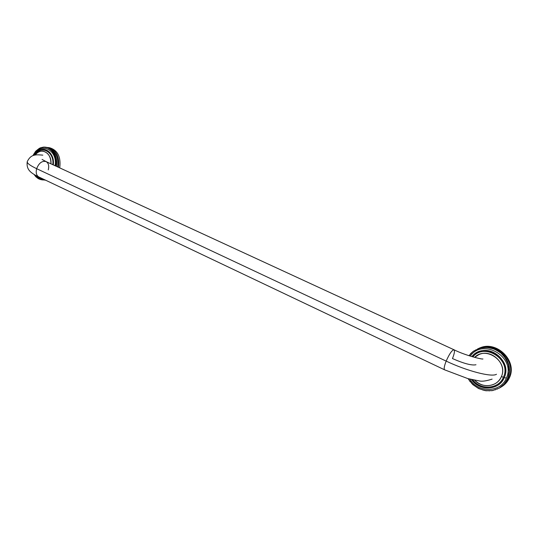 <?xml version="1.0" encoding="UTF-8"?>
<svg xmlns="http://www.w3.org/2000/svg" width="538" height="538" viewBox="0 0 538 538"><rect width="100%" height="100%" fill="white"/><g stroke="black" fill="none" stroke-linecap="round" stroke-linejoin="round"><path stroke-width="0.81" d="M48.259 169.9C49.267 165.838 48.541 163.068 46.073 161.582C42.072 160.627 38.931 162.994 36.651 168.683C30.175 165.583 27.028 163.256 27.23 161.696C27.028 163.256 30.175 165.583 36.651 168.683C35.669 172.725 36.389 175.482 38.803 176.955C36.389 175.482 35.669 172.725 36.651 168.683L446.17 361.106C444.233 366.075 443.722 368.987 444.63 369.835L444.63 369.835C443.722 368.987 444.233 366.075 446.17 361.106L36.651 168.683C38.931 162.994 42.072 160.627 46.073 161.582L454.025 349.787C452.034 350.03 449.418 353.802 446.17 361.106C449.418 353.802 452.034 350.03 454.025 349.787C466.002 355.786 483.285 359.72 482.942 358.947M27.263 161.582L27.23 161.696C26.295 169.228 29.798 172.597 38.803 176.955L444.63 369.835L467.858 378.611L479.392 380.931C482.001 381.617 486.244 381.012 492.115 379.122M475.982 364.751C471.752 365.658 463.917 363.601 452.471 358.564C454.422 353.594 454.94 350.668 454.025 349.787M496.487 374.273C491.779 377.441 467.038 371.059 446.17 361.106C467.038 371.059 491.779 377.441 496.487 374.273M54.197 153.142L53.531 153.054L54.277 153.276L53.578 153.471L54.452 153.592L53.793 153.505L54.452 153.592L54.775 154.204L54.109 154.117L54.701 154.056L55.004 154.682L54.338 154.594L54.93 154.527L55.219 155.173L54.493 155.361L55.219 155.173L54.486 154.931L55.152 155.018L55.421 155.67L54.755 155.59L55.36 155.516L55.609 156.181L54.889 155.939L55.609 156.181L54.863 156.363L55.73 156.538L55.064 156.457L55.73 156.538L55.939 157.231L55.279 157.15L55.891 157.062L56.087 157.768L55.38 157.52L56.087 157.768L55.327 157.943L56.181 158.138L55.448 158.481L56.113 158.562L55.515 158.058L56.181 158.138L56.335 158.865L55.555 159.026L56.221 159.107L55.636 158.609L56.302 158.69L56.436 159.416L55.744 159.161L56.403 159.241L56.517 159.981L55.73 160.136L56.517 159.981L55.831 159.725L56.497 159.806L56.396 160.216L55.73 160.136L56.571 160.371L55.797 160.694L56.571 160.371L55.797 160.694L56.631 160.936L55.965 160.855L56.631 160.936L56.685 161.689L56.019 161.608L56.672 161.508L56.712 162.261L55.898 162.395L56.705 162.086L56.719 162.839L56.053 162.584L56.719 162.839L55.905 162.967L56.712 163.417L55.891 163.539L56.719 163.236L56.692 163.996L56.033 163.74L56.692 163.996L55.865 164.11L56.651 164.574L55.824 164.682L56.665 164.393L56.598 165.146L55.764 165.247L56.429 165.321L56.53 165.724L55.871 165.65L56.557 165.543L56.45 166.296L55.69 165.818L55.858 159.9L54.271 154.446L51.507 150.391L48.003 147.91L43.881 147.082L39.476 148.246L35.824 151.111L32.979 155.509M34.042 174.399L35.885 176.807L38.467 178.73L41.789 179.826L44.587 179.699M53.262 152.617L54.015 152.839L53.262 152.617M53.713 152.671L52.764 152.187M52.684 151.777L53.444 151.992L52.684 151.777M52.468 151.783L53.134 151.837L53.047 151.467L52.166 151.4M52.832 151.44L51.87 151.023M51.735 150.633L52.509 150.835L51.735 150.633M51.527 150.667L52.173 150.479L51.191 150.331M51.056 149.947L51.83 150.142L51.056 149.947M50.848 150.008L51.48 149.82L50.491 149.698M50.337 149.335L51.117 149.517L50.337 149.335M50.128 149.409L50.633 149.14L49.758 149.134M49.59 148.784L50.37 148.959L49.59 148.784M49.382 148.878L49.987 148.703L48.998 148.643M48.81 148.313L49.597 148.475L48.81 148.313M48.608 148.421L49.072 148.192L48.212 148.226M48.003 147.91L48.797 148.064L48.003 147.91M47.808 148.044L48.386 147.883L47.398 147.876M47.176 147.594L47.976 147.728L47.176 147.594M46.988 147.735L46.571 147.614M46.335 147.345L47.136 147.473L46.335 147.345M46.154 147.506L45.73 147.419M45.306 147.358L46.281 147.291L45.044 147.13M44.587 147.123L44.177 147.082M44.143 147.123L43.591 147.298M43.706 147.143L43.309 147.116M42.388 147.325L42.011 147.318M41.09 147.681L40.727 147.694M40.666 147.836L40.31 147.863M40.242 148.017L39.388 148.501M39.415 148.427L39.072 148.468M39.012 148.656L38.595 148.972M37.835 149.463L37.452 149.799M36.376 150.768L36.033 151.131M35.824 151.111L35.703 151.508M35.172 151.884L34.762 152.705M33.712 154.063L33.665 154.48M33.417 154.951L33.181 155.435M35.219 175.832L35.542 176.242M36.9 177.473L37.263 177.742M37.317 178.011L37.66 178.112M37.633 178.004L38.01 178.246M38.077 178.508L38.433 178.596M38.4 178.475L38.79 178.677M38.87 178.932L39.234 179.013M39.187 178.865L39.59 179.04M39.678 179.282L40.061 179.356M39.994 179.188L40.404 179.322M40.511 179.558L40.908 179.618M40.821 179.436L41.244 179.531M41.661 179.605L42.085 179.665M43.033 179.934L42.253 179.874M42.515 179.699L42.946 179.712M43.222 179.914L43.887 179.974L43.222 179.914M43.659 179.894L44.324 179.954L43.659 179.894M43.8 179.685L44.23 179.645M53.323 153.027L53.982 153.115L53.928 152.698M53.43 152.247L53.349 151.864M52.516 151.057L52.401 150.721M50.848 149.477L50.458 149.45M50.142 148.925L49.718 148.925M49.402 148.448L48.951 148.468M43.37 179.712L44.358 179.907M43.908 179.948L45.555 180.163L43.908 179.948M59.738 167.883C61.036 156.457 57.438 149.725 48.945 147.681L49.61 147.748C57.694 150.196 61.07 156.908 59.738 167.883M50 148.757C56.134 152.039 58.676 158.091 57.627 166.908C58.676 158.091 56.134 152.039 50 148.757M55.972 166.06L56.026 165.664M56.194 162.025L56.174 161.629M56.16 161.447L56.127 161.05M55.965 159.739L55.898 159.356M55.481 157.526L55.367 157.163M55.32 156.995L55.199 156.632M54.95 155.946L54.809 155.596M54.52 154.937L54.358 154.601M58.514 167.318C59.644 156.504 56.234 149.92 48.285 147.567L47.136 147.479C55.777 149.127 59.57 155.738 58.514 167.318M50.949 163.828C52.038 152.879 40.74 146.719 35.239 155.045C37.425 152.18 40.027 150.889 43.047 151.178C48.279 152.503 50.915 156.719 50.949 163.828M53.275 164.904C55.347 150.896 40.135 143.471 34.17 155.267C36.766 150.97 40.108 148.992 44.197 149.335C50.552 151.043 53.578 156.235 53.275 164.904M35.757 175.401C37.815 177.668 40.215 178.845 42.959 178.925M52.791 164.682C54.594 151.729 40.78 144.567 34.876 155.112M55.091 165.738C57.922 149.766 40.175 141.373 33.914 155.334M468.121 378.732L472.815 384.63L478.645 388.584L485.323 390.662L492.438 390.601L499.277 388.133L504.415 383.87L507.852 378.12L509.224 371.462L508.383 364.576L505.424 358.147L500.649 352.82L494.328 349.041L486.984 347.373L479.97 348.099L473.501 351.159L470.73 353.547L469.23 355.759M507.213 361.395L507.616 361.462L507.213 361.395M506.877 360.675L507.287 360.749L506.877 360.675M509.029 375.067L509.52 371.301L509.291 367.219L509.029 367.622L509.009 365.692L508.76 366.089L507.832 361.96L507.623 362.343L506.816 359.821L506.628 360.191L506.144 359.848L506.13 359.283L506.554 359.344L506.251 359.498L506.554 359.344L504.16 355.88L500.959 352.679L497.704 350.406L493.904 348.624M493.259 348.913L493.084 348.577L493.575 348.765L493.164 348.362L492.526 348.671M492.102 348.268L492.653 348.2L492.102 348.268M491.779 348.449L491.9 347.985L491.033 348.247M490.582 347.878L491.14 347.797L490.582 347.878M490.279 348.079L490.38 347.635L489.526 347.931M489.055 347.595L489.614 347.494L489.055 347.595M488.766 347.817L488.605 347.353L488.006 347.723M487.515 347.413L488.08 347.299L487.515 347.413M486.742 347.36L487.307 347.239L486.742 347.36M486.486 347.615L486.298 347.205L485.727 347.602M485.209 347.34L485.774 347.205L485.209 347.34M484.442 347.373L485.007 347.225L484.442 347.373M484.415 347.407L483.467 347.716M482.929 347.508L483.494 347.346L482.929 347.508M482.176 347.615L482.741 347.447L482.176 347.615M481.436 347.75L481.994 347.575L481.436 347.75M480.696 347.911L481.254 347.723L480.696 347.911M480.663 347.978L479.809 348.416M479.25 348.308L479.802 348.106L479.25 348.308M478.538 348.543L479.096 348.335L478.538 348.543M477.838 348.806L478.39 348.584L477.838 348.806M476.379 349.747L475.726 350.083M475.78 349.861L475.094 350.446M474.509 350.621L472.727 351.738M473.837 351.018L473.501 351.159L473.837 351.018M473.252 351.455L472.909 351.596L473.252 351.455M472.156 352.397L471.618 353.049M471.618 352.894L471.086 353.19M471.1 353.56L470.602 354.078M470.589 353.943L470.084 354.26M470.125 354.623L469.667 355.181M469.647 355.067L469.163 355.389M468.8 379.855L469.291 380.151M469.735 380.783L469.829 381.334M470.158 381.765L470.676 382.007M471.174 382.592L471.698 383.17M471.698 383.533L472.236 383.722M472.794 384.26L473.366 384.784M473.958 385.282L474.563 385.766M475.189 386.23L475.821 386.674M476.473 387.098L477.139 387.495M477.818 387.878L478.504 388.234M479.203 388.564L479.909 388.873M480.629 389.162L481.355 389.425M482.088 389.66L482.828 389.875M483.037 390.191L483.588 390.077M483.575 390.057L484.341 390.245M484.335 390.232L485.094 390.38M485.323 390.662L485.875 390.514M486.09 390.763L486.594 390.554M486.856 390.837L487.415 390.675M487.354 390.615L488.188 390.716M488.114 390.649L488.955 390.729M489.163 390.911L489.728 390.716M489.634 390.635L490.495 390.669M490.387 390.588L491.255 390.601M491.45 390.749L492.014 390.507M492.203 390.635L492.768 390.386M492.949 390.501L494.086 389.963M495.155 389.942L495.518 389.539M497.267 389.149L497.589 388.705M500.226 387.562L499.916 387.75L500.165 387.259M500.851 387.152L500.542 387.34L500.77 386.835M502.048 386.264L502.795 385.638L502.317 385.975L502.795 385.638L502.492 385.45M504.718 383.688L504.415 383.87L504.516 383.318M504.967 382.74L505.646 382.518L505.343 382.7L505.397 382.141M505.807 381.529L506.608 381.086L506.177 381.469L506.197 380.904M506.561 380.258L507.334 379.781L506.924 380.171L506.897 379.599M507.213 378.934L507.959 378.422L507.569 378.813L507.502 378.248M507.764 377.555L508.41 377.239L508.006 376.849M508.222 376.136L508.908 375.571L508.551 375.968L508.403 375.41M506.816 359.821L506.554 359.344L506.144 359.848L506.816 359.821M492.828 348.51L492.418 348.133M491.322 348.073L490.905 347.743M489.795 347.736L489.372 347.461M488.262 347.508L487.838 347.279M487.246 347.656L487.072 347.225M485.949 347.366L485.532 347.205M484.973 347.609L484.772 347.239M483.649 347.467L483.259 347.373M482.142 347.669L481.766 347.615M481.396 347.81L481.026 347.777M479.93 348.173L479.58 348.173M479.21 348.389L478.874 348.409M477.805 348.906L477.462 349.034M501.248 386.943C505.007 384.724 507.758 381.61 509.506 377.602L508.908 377.952C507.119 382.047 504.294 385.208 500.421 387.434L500.945 387.131C504.557 384.912 507.213 381.852 508.908 377.952L509.506 377.602C507.811 381.496 505.162 384.549 501.557 386.761L500.945 387.131M503.178 385.295L503.339 384.959M503.023 384.946L503.857 384.421M504.227 384.24L504.362 383.87M505.195 383.11L505.296 382.706M506.076 381.913L506.144 381.469M506.863 380.648L506.89 380.178M507.556 379.324L507.542 378.826M508.154 377.945L508.087 377.42M508.645 376.526L508.531 375.981M479.096 348.294L478.403 348.59C495.088 339.942 517.206 360.742 508.908 377.952L508.222 377.77L508.908 377.952C517.038 361.072 495.814 340.419 479.096 348.294L479.755 348.025C496.433 340.171 517.617 360.769 509.506 377.602C517.69 360.615 496.097 339.942 479.432 348.167M500.347 352.269L500.69 352.531L500.347 352.269M500.965 352.746L501.322 353.036L500.965 352.746M501.564 353.244L501.934 353.567L501.564 353.244M502.149 353.769L502.526 354.118L502.149 353.769M502.721 354.313L503.091 354.69L502.418 354.811L503.104 354.69L502.721 354.313M503.272 354.872L508.612 364.179L503.272 354.872M508.679 364.421L508.814 364.925L508.679 364.421M508.874 365.188L508.982 365.672L508.874 365.188M509.042 365.954L509.123 366.425L509.042 365.954M509.177 366.734L509.244 367.178L509.177 366.734M509.284 367.508L509.331 367.931L509.284 367.508M509.365 368.288L509.392 368.685L509.365 368.288M509.412 369.075L509.425 369.438L509.412 369.075M507.173 361.953L507.616 361.462L507.173 361.953M506.514 360.541L506.93 360.043L506.514 360.541M504.832 357.286L504.449 357.212L504.832 357.286M504.355 356.647L503.971 356.586L504.355 356.647M503.333 355.423L502.956 355.383L503.333 355.423M501.86 354.253L502.149 353.735L501.86 354.253M500.454 352.666L500.078 352.699L500.454 352.666M499.829 352.175L499.459 352.215L499.829 352.175M498.813 351.758L499.049 351.253L498.813 351.758M498.531 351.253L498.161 351.321L498.531 351.253M497.495 350.91L497.704 350.406L497.495 350.91M497.173 350.426L496.816 350.52L497.173 350.426M496.123 350.151L496.305 349.66L496.123 350.151M495.774 349.687L495.424 349.808L495.774 349.687M494.711 349.485L494.873 349.001L494.711 349.485M494.328 349.041L493.985 349.189L494.328 349.041M501.369 376.654C508.605 361.57 485.895 345.598 474.583 357.4L478.84 354.636C491.335 348.456 507.469 363.957 501.369 376.654C500.058 379.673 497.986 382.02 495.148 383.681C487.798 387.205 480.972 386.049 474.677 380.225C482.277 388.766 497.448 386.896 501.369 376.654L503.447 377.199L501.369 376.654M472.774 379.828C480.676 390.534 498.887 389.189 503.447 377.199C511.786 359.747 484.603 342.208 472.821 356.902M504.281 377.582C513.131 359.041 483.978 340.715 471.873 356.62L478.302 351.966C492.781 344.959 511.342 362.901 504.281 377.582C502.788 381.032 500.427 383.715 497.213 385.645C487.421 390.164 478.854 388.133 471.503 379.546C479.425 391.489 499.365 390.554 504.281 377.582L506.359 378.127L504.281 377.582M469.822 379.129C477.872 393.13 500.797 392.834 506.359 378.127C516.278 357.245 482.761 337.474 470.279 356.129M508.565 374.683L509.183 374.32L508.565 374.683M508.928 374.26L508.995 373.775L508.928 374.26M508.807 373.197L509.405 372.821L508.807 373.197M509.23 371.227L509.264 370.776L509.23 371.227M508.961 370.178L509.526 369.767L508.961 370.178M508.935 369.418L509.486 368.994L508.935 369.418L509.52 369.525L508.935 369.418M508.793 367.898L509.325 367.461L508.793 367.898M508.686 367.138L509.204 366.694L508.686 367.138M507.973 364.139L508.457 363.668L507.973 364.139M42.818 155.139C36.187 154.621 31.043 153.76 27.23 161.696M42.092 159.45L46.033 161.561M45.125 180.136L45.582 180.176M49.61 147.748L48.285 147.567"/></g></svg>
